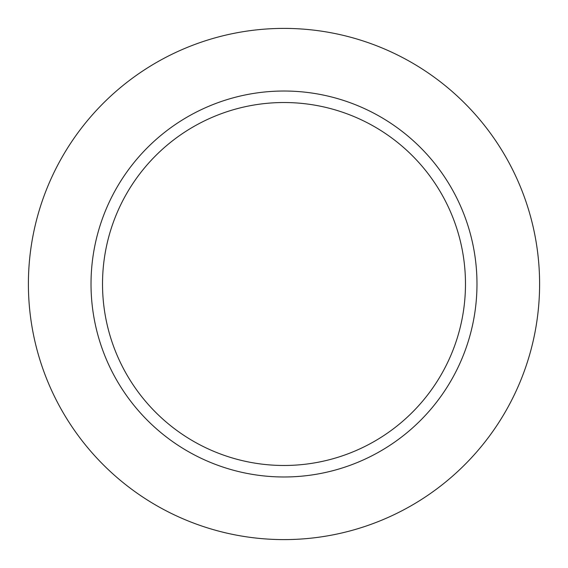 <?xml version="1.0" encoding="UTF-8"?>
<svg xmlns="http://www.w3.org/2000/svg" width="568" height="568" viewBox="0 0 568 568"><rect width="100%" height="100%" fill="white"/><g stroke="black" fill="none" stroke-linecap="round" stroke-linejoin="round"><path stroke-width="0.85" d="M284 102.524A181.476 181.476 0 0 1 441.166 374.738A181.476 181.476 0 0 1 126.834 374.738A181.476 181.476 0 0 1 284 102.524M284 91.022A192.978 192.978 0 0 1 451.127 380.489A192.978 192.978 0 0 1 116.873 380.489A192.978 192.978 0 0 1 284 91.022M284 28.4A255.6 255.6 0 0 1 505.357 411.8A255.6 255.6 0 0 1 62.643 411.8A255.6 255.6 0 0 1 284 28.4"/></g></svg>
